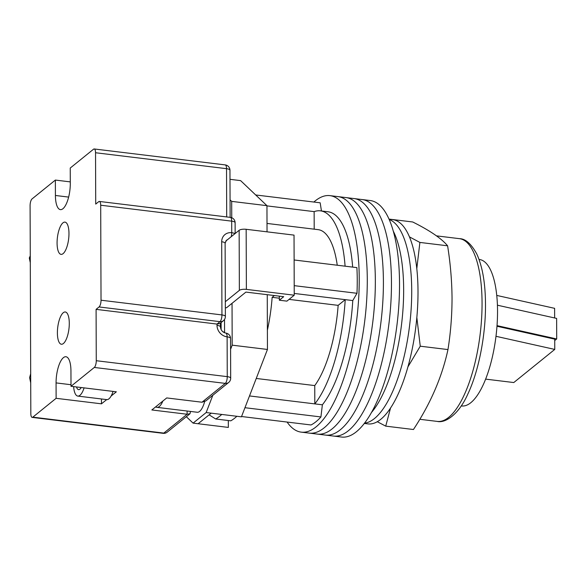 <?xml version="1.0" encoding="UTF-8"?>
<svg xmlns="http://www.w3.org/2000/svg" width="586" height="586" viewBox="0 0 586 586"><rect width="100%" height="100%" fill="white"/><g stroke="black" fill="none" stroke-linecap="round" stroke-linejoin="round"><path stroke-width="0.88" d="M313.869 202.038A119.119 41.496 96.9 0 1 329.977 195.636L338.034 196.618A119.119 41.496 96.9 0 1 367.283 279.595A119.119 41.496 96.9 0 1 309.269 433.113L317.326 434.094A119.119 41.496 96.9 0 0 375.34 280.569A119.119 41.496 96.9 0 0 346.099 197.599A119.119 41.496 96.9 0 1 375.34 280.569A119.119 41.496 96.9 0 1 317.326 434.094L325.391 435.076A119.119 41.496 96.9 0 0 383.405 281.551A119.119 41.496 96.9 0 0 354.156 198.581A119.119 41.496 96.9 0 1 383.405 281.551A119.119 41.496 96.9 0 1 325.391 435.076L333.449 436.05A119.119 41.496 96.9 0 0 391.463 282.533A119.119 41.496 96.9 0 0 362.221 199.562A119.119 41.496 96.9 0 1 391.463 282.533A119.119 41.496 96.9 0 1 333.449 436.05L341.513 437.031A119.119 41.496 96.9 0 0 399.527 283.514A119.119 41.496 96.9 0 0 370.279 200.544L338.034 196.618A119.119 41.496 96.9 0 1 367.283 279.595A119.119 41.496 96.9 0 1 309.269 433.113L301.204 432.131A119.119 41.496 96.9 0 1 287.103 422.059M329.977 195.636A119.119 41.496 96.9 0 1 359.225 278.614A119.119 41.496 96.9 0 1 301.204 432.131M294.113 259.979L356.896 267.619A113.706 39.614 96.9 0 1 357.24 280.218A113.706 39.614 96.9 0 1 356.984 293.293L352.772 300.559A102.872 35.841 96.9 0 1 322.373 404.801L320.923 416.946A113.706 39.614 96.9 0 1 311.005 424.967L241.557 416.514M255.686 194.962L320.176 202.807L321.45 210.967M244.955 407.71L320.923 416.946M294.209 285.653L356.984 293.293M267.384 330.189A83.923 29.234 -83.1 0 0 272.146 297.329L274.351 295.549M345.095 266.183A102.872 35.841 -83.1 0 0 320.454 210.843L328.014 211.766A102.872 35.841 96.9 0 1 352.655 267.099M236.876 416.28A120.203 41.877 -83.1 0 1 230.789 420.829L215.677 418.99L209.121 414.837M249.504 395.938L314.814 403.886A102.872 35.841 -83.1 0 0 345.22 299.644L352.772 300.559M294.231 293.44L345.22 299.644L338.151 305.357A83.923 29.234 -83.1 0 1 314.748 385.581L314.814 403.886L322.373 404.801M320.454 210.843A102.872 35.841 -83.1 0 0 314.14 211.627L314.206 229.17M266.952 205.884L314.14 211.627M337.25 265.224A83.923 29.234 -83.1 0 0 318.169 229.653L267.011 223.434M338.151 305.357L289.066 299.387M279.339 298.201L272.146 297.329M314.748 385.581L256.25 378.461M221.764 414.441A120.203 41.877 96.9 0 1 215.677 418.99M411.716 290.531A102.872 35.841 96.9 0 1 364.47 423.136A102.872 35.841 96.9 0 0 411.716 290.531A102.872 35.841 96.9 0 0 389.236 219.538A102.872 35.841 96.9 0 1 411.716 290.531M393.367 231.324A102.872 35.841 96.9 0 1 403.651 289.55A102.872 35.841 96.9 0 1 371.304 412.683M389.082 219.193L392.752 219.64A102.872 35.841 96.9 0 1 418.008 291.301A102.872 35.841 96.9 0 1 367.905 423.883L364.236 423.436M155.708 406.838A18.95 6.6 -83.1 0 0 156.945 407.351A18.95 6.6 -83.1 0 0 162.864 401.058M156.945 407.351L197.248 412.258A18.95 6.6 -83.1 0 0 204.624 401.703M267.04 231.836L266.952 205.671L240.612 180.62L229.998 179.323M228.32 420.528L228.342 427.414L198.119 423.737L211.202 413.159L241.432 416.836L267.45 349.454L267.26 294.685M186.326 416.705L193.08 423.129L206.169 412.544L212.835 395.264M267.45 349.454L232.188 345.169L230.591 349.3M232.188 345.169L232.041 303.314L245.922 292.092L283.705 296.684L279.346 300.215L279.332 296.157M225.346 307.665L226.482 307.804L232.041 303.314M231.741 217.736L231.682 201.379L230.064 199.841M266.952 205.671L231.682 201.379M211.202 413.159L206.169 412.544M198.119 423.737L193.08 423.129M225.669 241.183L239.147 230.291A5.413 1.714 -0.2 0 1 246.164 229.294L294.033 235.118L294.238 295.197L286.898 301.131L279.346 300.215M294.238 295.197L246.376 289.381A5.413 1.714 179.8 0 0 239.359 290.37L239.147 230.291M225.324 301.717L239.359 290.37M73.807 386.628L73.638 386.767A17.324 6.036 -83.1 0 0 77.792 396.085L106.762 399.615A17.324 6.036 -83.1 0 0 113.069 391.404M77.792 396.085A17.324 6.036 -83.1 0 0 84.098 387.881M76.51 386.958A10.826 3.772 -83.1 0 0 78.575 389.639A10.826 3.772 -83.1 0 0 81.22 387.536M57.391 332.921A16.247 5.662 96.9 0 1 65.302 311.986A16.247 5.662 96.9 0 1 69.287 323.304A16.247 5.662 96.9 0 1 61.376 344.238A16.247 5.662 96.9 0 1 57.391 332.921M68.972 233.44A16.247 5.662 -83.1 0 0 64.987 222.123A16.247 5.662 -83.1 0 0 57.076 243.058A16.247 5.662 -83.1 0 0 61.061 254.368A16.247 5.662 -83.1 0 0 68.972 233.44M70.283 181.887L55.362 180.07L32.062 198.91A5.413 1.89 -83.1 0 0 30.091 205.649L30.824 413.621A5.413 1.89 -83.1 0 0 32.149 417.393A5.413 1.89 -83.1 0 0 32.823 417.151L56.124 398.312L101.466 403.827L106.696 399.601M111.113 396.033L116.343 391.807L71.001 386.291L94.302 367.451A5.413 1.89 -83.1 0 0 96.265 360.712L227.258 376.644L227.119 336.847A10.826 9.552 -129 0 1 217.01 325.355L217.003 324.073L219.977 321.663A5.413 4.776 51 0 0 223.361 320.74L219.875 323.56L217.003 324.073L96.089 309.364L99.063 306.954A5.413 1.89 -83.1 0 0 101.026 300.215L100.697 205.217A5.413 1.89 -83.1 0 0 99.364 201.445A5.413 1.89 -83.1 0 0 98.697 201.687L95.723 204.089L95.54 152.741A5.413 1.89 -83.1 0 0 94.214 148.969A5.413 1.89 -83.1 0 0 93.54 149.203L70.239 168.043L70.291 183.447A20.305 7.076 -83.1 0 1 60.402 209.62A20.305 7.076 -83.1 0 1 55.414 195.475L55.362 180.07M201.987 402.223L225.295 383.383A5.413 4.776 -129 0 0 228.679 382.46L205.891 400.883L201.987 402.223L166.724 397.931L151.847 409.958L187.117 414.251L187.102 411.02M96.265 360.712L96.089 309.364M71.001 386.291L70.943 370.887A20.305 7.076 -83.1 0 0 65.962 356.742A20.305 7.076 -83.1 0 0 56.073 382.907L56.124 398.312M190.531 411.438L189.989 413.745L187.117 414.251L163.809 433.091A5.413 1.89 96.9 0 1 163.142 433.325A5.413 5.413 0 0 0 167.2 432.16A5.413 4.776 -129 0 1 163.809 433.091L32.823 417.151M101.451 398.963L101.466 403.827M377.252 421.686L385.727 426.139L390.576 407.871M407.856 366.975L420.257 346.201L416.829 317.429M389.045 219.098L412.712 221.977C429.956 230.598 441.588 238.539 447.601 245.805C450.414 263.436 451.894 280.906 452.04 298.201C452.011 315.539 450.656 332.658 447.968 349.571C442.064 376.901 430.556 403.549 413.438 429.509L385.727 426.139M416.807 268.571L419.891 242.428L409.497 236.912M447.968 349.571L420.257 346.201M447.601 245.805L419.891 242.428M479.055 259.452L479.421 259.495A73.77 25.703 96.9 0 1 497.536 310.888A73.77 25.703 96.9 0 1 461.607 405.959L461.233 405.915M496.972 326.255L554.722 339.148L554.759 349.417L513.775 382.548L485.589 379.12M554.73 340.547L556.7 338.957L556.627 318.41L497.419 305.203M554.649 317.971L554.62 308.339L496.76 295.425M554.759 349.417L495.968 336.298M556.7 338.957L497.016 325.633M246.164 229.294L246.376 289.381M228.679 382.46A5.413 5.413 0 0 0 230.686 378.234A5.413 1.714 179.8 0 0 227.258 376.644A5.413 1.89 96.9 0 1 225.295 383.383L94.302 367.451M226.701 216.937L226.533 168.673L95.54 152.741M101.026 300.215L221.94 314.924L221.691 241.747A10.826 9.552 -129 0 1 231.726 232.708L231.69 221.149L100.697 205.217M223.361 320.74A5.413 5.413 0 0 0 225.376 316.513A5.413 1.714 -0.2 0 0 221.94 314.924A5.413 1.89 96.9 0 1 219.977 321.663L99.063 306.954M227.463 239.733A5.413 4.776 51 0 0 226.379 240.37L225.119 243.337A5.413 1.714 -0.2 0 0 221.691 241.747M221.105 322.571L221.127 329.625M224.519 332.753A5.413 1.714 179.8 0 0 222.79 331.713M220.424 323.113L220.439 326.937A5.413 1.714 179.8 0 0 217.01 325.355M225.793 333.075A5.413 1.89 96.9 0 1 227.119 336.847A5.413 1.714 179.8 0 1 230.547 338.437A5.413 5.413 0 0 0 225.793 333.075C222.643 332.335 220.863 330.284 220.439 326.937M234.876 233.741A5.413 1.714 -0.2 0 0 231.726 232.708A5.413 1.89 96.9 0 1 231.184 236.722M231.69 221.149A5.413 1.714 -0.2 0 1 235.118 222.739A5.413 5.413 0 0 0 230.357 217.377A5.413 1.89 96.9 0 1 231.69 221.149M226.533 168.673A5.413 1.714 -0.2 0 1 229.961 170.255A5.413 5.413 0 0 0 225.2 164.9A5.413 1.89 96.9 0 1 226.533 168.673M70.994 384.724L56.073 382.907M68.635 197.086L55.414 195.475M437.229 421.407A92.046 32.069 -83.1 0 0 482.058 302.779A92.046 32.069 -83.1 0 0 459.461 238.663C465.387 238.685 471.144 243.754 476.726 253.885C482.461 266.3 485.384 283.126 485.494 304.361C485.706 335.39 478.711 371.194 467.848 394.026C458.75 414.646 445.148 423.436 437.229 421.407L419.81 419.29M30.684 373.787L29.608 377.648L30.714 382.885M30.267 255.826L29.3 257.986L30.194 262.235M224.563 332.767L224.519 319.451M225.376 316.513L225.119 243.337M230.686 378.234L230.547 338.437M235.154 233.514L235.118 222.739M230.357 217.377L99.364 201.445M230.13 217.355L229.961 170.255M94.214 148.969L225.2 164.9M32.149 417.393L163.142 433.325M167.2 432.16L189.989 413.745M436.497 235.865L459.461 238.663"/></g></svg>
